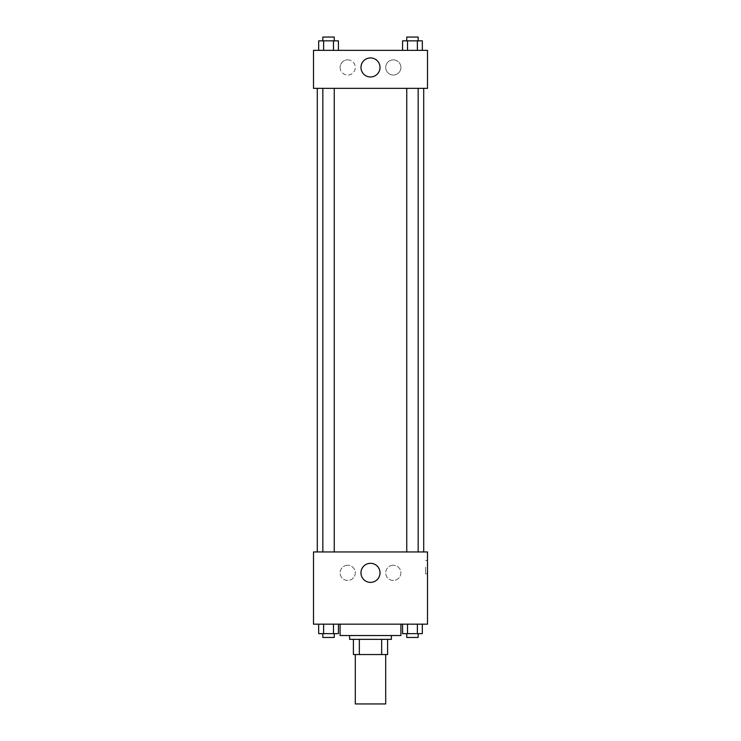 <?xml version="1.0" encoding="UTF-8"?>
<svg xmlns="http://www.w3.org/2000/svg" width="741" height="741" viewBox="0 0 741 741"><rect width="100%" height="100%" fill="white"/><g stroke="black" fill="none" stroke-linecap="round" stroke-linejoin="round"><path stroke-width="0.56" stroke-dasharray="3.71 2.78" d="M385.7 703.95L355.3 703.95M385.7 654.553L355.3 654.553L385.7 654.553M359.348 654.553L353.401 654.553L353.401 639.353L359.348 639.353L359.348 654.553L387.599 654.553M381.652 639.353L359.348 639.353L381.652 639.353L381.652 654.553M359.348 639.353L353.401 639.353M349.604 639.353L391.396 639.353M370.5 635.546L349.604 635.546L370.5 635.546M400.9 635.546L340.1 635.546M400.9 624.154L340.1 624.154L400.9 624.154M313.499 624.154L427.501 624.154L427.501 551.952L313.499 551.952L313.499 624.154M402.576 624.154L402.576 633.648L407.513 633.648L402.576 633.648L407.513 633.648L407.513 624.154L417.387 624.154L402.576 624.154L422.324 624.154L402.576 624.154L407.513 624.154L407.513 633.648L422.324 633.648L417.387 633.648L422.324 633.648L422.324 624.154L417.387 624.154L417.387 633.648L407.513 633.648L417.387 633.648L417.387 624.154L422.324 624.154L407.513 624.154L422.324 624.154M338.424 624.154L318.676 624.154L333.487 624.154L333.487 633.648L338.424 633.648L333.487 633.648L338.424 633.648L338.424 624.154L318.676 624.154L323.613 624.154L323.613 633.648L333.487 633.648L323.613 633.648L333.487 633.648L333.487 624.154L333.487 633.648M313.499 567.152L313.499 573.803L313.499 567.152M370.5 582.38A9.531 9.531 0 0 0 378.753 568.088A9.531 9.531 0 0 0 362.247 568.088A9.531 9.531 0 0 0 370.5 582.38M427.501 567.152L427.501 573.803L427.501 567.152M425.584 567.152L425.584 573.803L425.584 567.152M347.696 565.253A7.605 7.605 0 0 0 341.119 576.646A7.605 7.605 0 0 0 354.281 576.646A7.605 7.605 0 0 0 347.696 565.253A7.605 7.605 0 0 1 354.281 576.646A7.605 7.605 0 0 1 341.119 576.646A7.605 7.605 0 0 1 347.696 565.253M393.304 565.253A7.605 7.605 0 0 0 386.719 576.646A7.605 7.605 0 0 0 399.881 576.646A7.605 7.605 0 0 0 393.304 565.253A7.605 7.605 0 0 1 399.881 576.646A7.605 7.605 0 0 1 386.719 576.646A7.605 7.605 0 0 1 393.304 565.253M406.753 551.952L418.156 551.952L406.753 551.952L418.156 551.952L406.753 551.952L406.753 88.346L418.156 88.346L406.753 88.346M334.247 551.952L322.844 551.952L334.247 551.952L322.844 551.952L334.247 551.952L334.247 88.346L322.844 88.346L334.247 88.346M423.704 551.952L317.296 551.952L423.704 551.952M423.704 88.346L317.296 88.346L423.704 88.346M418.156 88.346L418.156 551.952M427.501 88.346L313.499 88.346L313.499 50.351L427.501 50.351L427.501 88.346M340.1 67.45A7.605 7.605 0 0 0 347.696 75.054A7.605 7.605 0 0 0 355.3 67.45A7.605 7.605 0 0 0 347.696 59.854A7.605 7.605 0 0 0 340.1 67.45M400.9 67.45A7.605 7.605 0 0 0 393.304 59.854A7.605 7.605 0 0 0 385.7 67.45A7.605 7.605 0 0 0 393.304 75.054A7.605 7.605 0 0 0 400.9 67.45M402.576 50.351L422.324 50.351L402.576 50.351L422.324 50.351L402.576 50.351L422.324 50.351L402.576 50.351L402.576 40.848L422.324 40.848L417.387 40.848L417.387 50.351L417.387 40.848L407.513 40.848L407.513 50.351L407.513 40.848L402.576 40.848L422.324 40.848L422.324 50.351M318.676 50.351L338.424 50.351L318.676 50.351L338.424 50.351L318.676 50.351L318.676 40.848L338.424 40.848L333.487 40.848L333.487 50.351L333.487 40.848L323.613 40.848L323.613 50.351L323.613 40.848L318.676 40.848L338.424 40.848L338.424 50.351M347.696 59.854A7.605 7.605 0 0 1 354.281 71.247A7.605 7.605 0 0 1 341.119 71.247A7.605 7.605 0 0 1 347.696 59.854M393.304 59.854A7.605 7.605 0 0 1 399.881 71.247A7.605 7.605 0 0 1 386.719 71.247A7.605 7.605 0 0 1 393.304 59.854M313.499 79.796L313.499 66.495L313.499 79.796M427.501 66.495L427.501 79.796L427.501 66.495M380.031 67.45A9.531 9.531 0 0 0 365.739 59.197A9.531 9.531 0 0 0 365.739 75.702A9.531 9.531 0 0 0 380.031 67.45M418.156 40.848L406.753 40.848L418.156 40.848L406.753 40.848L418.156 40.848L418.156 37.05L406.753 37.05L418.156 37.05L406.753 37.05L406.753 40.848M334.247 40.848L322.844 40.848L334.247 40.848L322.844 40.848L334.247 40.848L334.247 37.05L322.844 37.05L334.247 37.05L322.844 37.05L322.844 40.848M417.387 40.848L417.387 50.351M407.513 40.848L407.513 50.351M333.487 40.848L333.487 50.351M323.613 40.848L323.613 50.351M418.156 633.648L406.753 633.648L418.156 633.648L406.753 633.648L418.156 633.648L418.156 637.455L406.753 637.455L418.156 637.455L406.753 637.455L406.753 633.648M318.676 624.154L323.613 624.154L318.676 624.154L318.676 633.648L323.613 633.648L318.676 633.648L323.613 633.648L323.613 624.154L333.487 624.154L318.676 624.154L333.487 624.154M334.247 633.648L322.844 633.648L334.247 633.648L322.844 633.648L334.247 633.648L334.247 637.455L322.844 637.455L334.247 637.455L322.844 637.455L322.844 633.648M417.387 624.154L417.387 633.648M407.513 624.154L407.513 633.648M323.613 624.154L323.613 633.648M427.501 560.502L425.584 560.502M427.501 573.803L425.584 573.803M322.844 88.346L322.844 551.952"/><path stroke-width="1.11" d="M355.3 654.553L355.3 703.95L385.7 703.95L385.7 654.553M381.652 639.353L381.652 654.553L353.401 654.553L353.401 639.353M381.652 654.553L387.599 654.553L387.599 639.353L387.599 654.553M391.396 635.546L391.396 639.353L349.604 639.353L349.604 635.546M359.348 639.353L359.348 654.553M340.1 624.154L340.1 635.546L400.9 635.546L400.9 624.154M427.501 624.154L313.499 624.154L313.499 551.952L427.501 551.952L427.501 624.154M370.5 582.38A9.531 9.531 0 0 1 362.247 568.088A9.531 9.531 0 0 1 378.753 568.088A9.531 9.531 0 0 1 370.5 582.38M423.704 88.346L423.704 551.952M406.753 551.952L406.753 88.346M334.247 88.346L334.247 551.952M427.501 88.346L313.499 88.346L313.499 50.351L427.501 50.351L427.501 88.346M380.031 67.45A9.531 9.531 0 0 1 365.739 75.702A9.531 9.531 0 0 1 365.739 59.197A9.531 9.531 0 0 1 380.031 67.45M422.324 50.351L422.324 40.848L402.576 40.848L402.576 50.351M417.387 40.848L417.387 50.351M407.513 40.848L407.513 50.351M406.753 40.848L406.753 37.05L418.156 37.05L418.156 40.848M338.424 50.351L338.424 40.848L318.676 40.848L318.676 50.351M333.487 40.848L333.487 50.351M323.613 40.848L323.613 50.351M322.844 40.848L322.844 37.05L334.247 37.05L334.247 40.848M422.324 624.154L422.324 633.648L402.576 633.648L402.576 624.154M417.387 624.154L417.387 633.648M407.513 624.154L407.513 633.648M418.156 633.648L418.156 637.455L406.753 637.455L406.753 633.648M338.424 624.154L338.424 633.648L318.676 633.648L318.676 624.154M333.487 624.154L333.487 633.648M323.613 624.154L323.613 633.648M334.247 633.648L334.247 637.455L322.844 637.455L322.844 633.648M317.296 88.346L317.296 551.952M418.156 551.952L418.156 88.346M322.844 88.346L322.844 551.952"/></g></svg>
